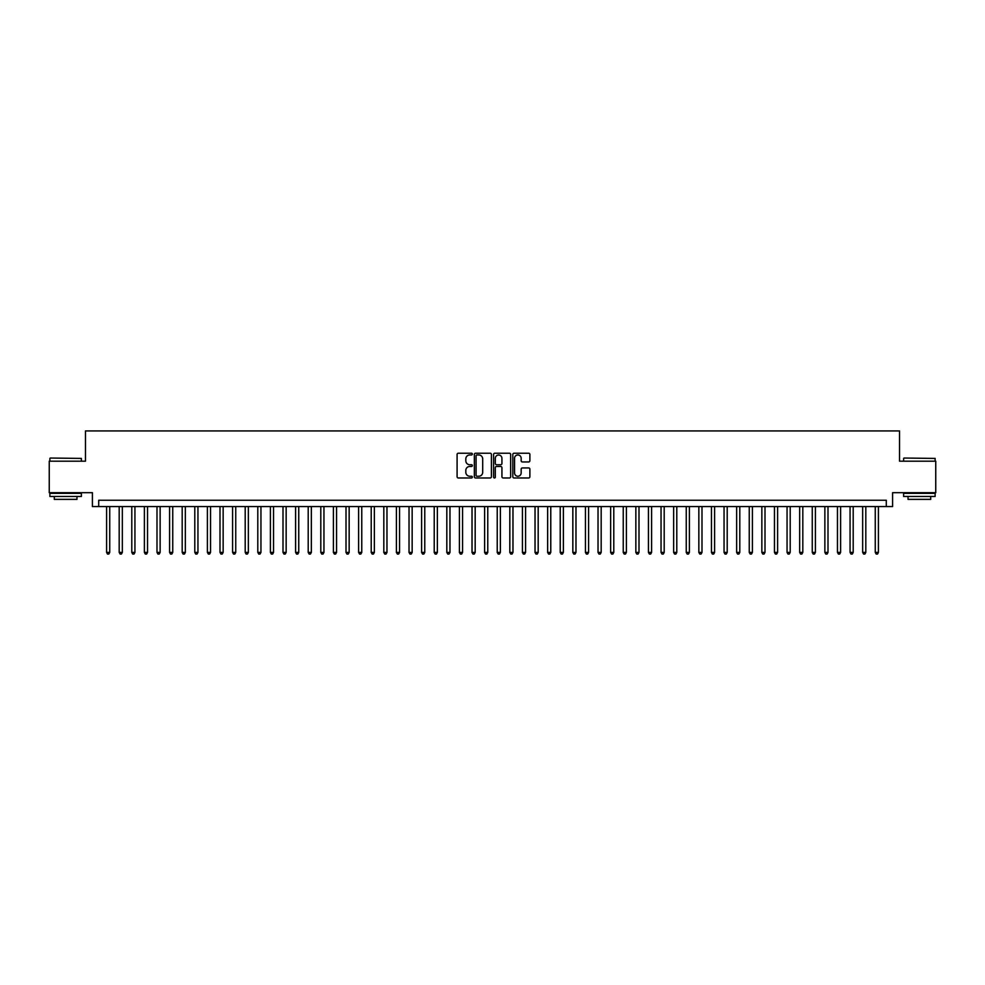 <?xml version="1.0" encoding="UTF-8"?>
<svg xmlns="http://www.w3.org/2000/svg" width="985" height="985" viewBox="0 0 985 985"><rect width="100%" height="100%" fill="white"/><g stroke="black" fill="none" stroke-linecap="round" stroke-linejoin="round"><path stroke-width="1.48" d="M472.344 454.097A0.862 0.862 0 0 0 471.47 453.223L458.333 453.223A1.231 1.231 0 0 0 457.089 454.467L457.089 476.728A1.231 1.231 0 0 0 458.333 477.971L471.47 477.971A0.862 0.862 0 0 0 472.344 477.097A0.862 0.862 0 0 0 471.47 476.235L469.771 476.235A3.952 3.952 0 0 1 465.819 472.271L465.819 470.424A3.952 3.952 0 0 1 469.771 466.459L471.47 466.459A0.862 0.862 0 0 0 472.344 465.597A0.862 0.862 0 0 0 471.47 464.735L469.771 464.735A3.952 3.952 0 0 1 465.819 460.771L465.819 458.911A3.952 3.952 0 0 1 469.771 454.959L471.47 454.959A0.862 0.862 0 0 0 472.344 454.097M528.649 461.953A1.231 1.231 0 0 0 529.881 460.709L529.881 454.467A1.231 1.231 0 0 0 528.649 453.223L514.047 453.223A1.231 1.231 0 0 0 512.816 454.467L512.816 476.728A1.231 1.231 0 0 0 514.047 477.971L528.649 477.971A1.231 1.231 0 0 0 529.881 476.728L529.881 469.18A1.231 1.231 0 0 0 528.649 467.949L522.407 467.949A1.231 1.231 0 0 0 521.163 469.18L521.163 472.923A3.312 3.312 0 0 1 517.851 476.235A3.312 3.312 0 0 1 514.552 472.923L514.552 458.271A3.312 3.312 0 0 1 517.851 454.959A3.312 3.312 0 0 1 521.163 458.271L521.163 460.709A1.231 1.231 0 0 0 522.407 461.953L528.649 461.953M886.291 506.549L892.595 506.549L892.595 492.685L935.75 492.685L935.75 461.189L899.527 461.189L899.527 430.938L85.473 430.938L85.473 461.189L49.25 461.189L49.25 492.685L92.405 492.685L92.405 506.549L886.291 506.549L886.291 500.245L98.709 500.245L98.709 506.549M491.416 454.467A1.231 1.231 0 0 0 490.185 453.223L475.583 453.223A1.231 1.231 0 0 0 474.351 454.467L474.351 476.728A1.231 1.231 0 0 0 475.583 477.971L490.185 477.971A1.231 1.231 0 0 0 491.416 476.728L491.416 454.467M494.815 453.223L509.417 453.223A1.231 1.231 0 0 1 510.649 454.467L510.649 476.728A1.231 1.231 0 0 1 509.417 477.971L503.163 477.971A1.231 1.231 0 0 1 501.931 476.728L501.931 467.703A1.231 1.231 0 0 0 500.7 466.459L496.551 466.459A1.231 1.231 0 0 0 495.32 467.703L495.32 477.097A0.862 0.862 0 0 1 494.445 477.971A0.862 0.862 0 0 1 493.583 477.097L493.583 454.467A1.231 1.231 0 0 1 494.815 453.223M476.949 454.959A0.862 0.862 0 0 0 476.075 455.821L476.075 475.373A0.862 0.862 0 0 0 476.949 476.235L478.735 476.235A3.952 3.952 0 0 0 482.699 472.271L482.699 458.911A3.952 3.952 0 0 0 478.735 454.959L476.949 454.959M501.931 458.333A3.312 3.312 0 0 0 498.619 455.021A3.312 3.312 0 0 0 495.32 458.333L495.32 463.492A1.231 1.231 0 0 0 496.551 464.735L500.7 464.735A1.231 1.231 0 0 0 501.931 463.492L501.931 458.333M106.589 506.549L106.589 552.425L109.741 552.425L109.741 506.549M109.741 552.425L108.793 554.062L107.525 554.062L106.589 552.425M50.26 458.037L81.386 458.419L50.26 458.037M65.626 496.465L49.878 496.465L49.878 493.325L81.386 493.325L81.386 496.465L65.626 496.465M76.978 496.465L76.978 499.37L54.286 499.37L54.286 496.465M903.996 458.037L935.122 458.419L903.996 458.037M919.374 496.465L903.614 496.465L903.614 493.325L935.122 493.325L935.122 496.465L919.374 496.465M930.714 496.465L930.714 499.37L908.022 499.37L908.022 496.465M119.185 506.549L119.185 552.425L122.337 552.425L122.337 506.549M122.337 552.425L121.389 554.062L120.133 554.062L119.185 552.425M131.793 506.549L131.793 552.425L134.933 552.425L134.933 506.549M134.933 552.425L133.997 554.062L132.729 554.062L131.793 552.425M144.389 506.549L144.389 552.425L147.541 552.425L147.541 506.549M147.541 552.425L146.593 554.062L145.337 554.062L144.389 552.425M156.997 506.549L156.997 552.425L160.136 552.425L160.136 506.549M160.136 552.425L159.201 554.062L157.932 554.062L156.997 552.425M169.592 506.549L169.592 552.425L172.744 552.425L172.744 506.549M172.744 552.425L171.796 554.062L170.54 554.062L169.592 552.425M182.188 506.549L182.188 552.425L185.34 552.425L185.34 506.549M185.34 552.425L184.404 554.062L183.136 554.062L182.188 552.425M194.796 506.549L194.796 552.425L197.948 552.425L197.948 506.549M197.948 552.425L197 554.062L195.744 554.062L194.796 552.425M207.392 506.549L207.392 552.425L210.544 552.425L210.544 506.549M210.544 552.425L209.596 554.062L208.34 554.062L207.392 552.425M220 506.549L220 552.425L223.152 552.425L223.152 506.549M223.152 552.425L222.204 554.062L220.948 554.062L220 552.425M232.595 506.549L232.595 552.425L235.747 552.425L235.747 506.549M235.747 552.425L234.799 554.062L233.543 554.062L232.595 552.425M245.203 506.549L245.203 552.425L248.355 552.425L248.355 506.549M248.355 552.425L247.407 554.062L246.139 554.062L245.203 552.425M257.799 506.549L257.799 552.425L260.951 552.425L260.951 506.549M260.951 552.425L260.003 554.062L258.747 554.062L257.799 552.425M270.407 506.549L270.407 552.425L273.547 552.425L273.547 506.549M273.547 552.425L272.611 554.062L271.343 554.062L270.407 552.425M283.003 506.549L283.003 552.425L286.155 552.425L286.155 506.549M286.155 552.425L285.207 554.062L283.951 554.062L283.003 552.425M295.611 506.549L295.611 552.425L298.75 552.425L298.75 506.549M298.75 552.425L297.815 554.062L296.547 554.062L295.611 552.425M308.207 506.549L308.207 552.425L311.358 552.425L311.358 506.549M311.358 552.425L310.41 554.062L309.155 554.062L308.207 552.425M320.802 506.549L320.802 552.425L323.954 552.425L323.954 506.549M323.954 552.425L323.018 554.062L321.75 554.062L320.802 552.425M333.41 506.549L333.41 552.425L336.562 552.425L336.562 506.549M336.562 552.425L335.614 554.062L334.358 554.062L333.41 552.425M346.006 506.549L346.006 552.425L349.158 552.425L349.158 506.549M349.158 552.425L348.21 554.062L346.954 554.062L346.006 552.425M358.614 506.549L358.614 552.425L361.766 552.425L361.766 506.549M361.766 552.425L360.818 554.062L359.562 554.062L358.614 552.425M371.21 506.549L371.21 552.425L374.362 552.425L374.362 506.549M374.362 552.425L373.413 554.062L372.158 554.062L371.21 552.425M383.818 506.549L383.818 552.425L386.97 552.425L386.97 506.549M386.97 552.425L386.021 554.062L384.753 554.062L383.818 552.425M396.413 506.549L396.413 552.425L399.565 552.425L399.565 506.549M399.565 552.425L398.617 554.062L397.361 554.062L396.413 552.425M409.021 506.549L409.021 552.425L412.161 552.425L412.161 506.549M412.161 552.425L411.225 554.062L409.957 554.062L409.021 552.425M421.617 506.549L421.617 552.425L424.769 552.425L424.769 506.549M424.769 552.425L423.821 554.062L422.565 554.062L421.617 552.425M434.225 506.549L434.225 552.425L437.365 552.425L437.365 506.549M437.365 552.425L436.429 554.062L435.161 554.062L434.225 552.425M446.821 506.549L446.821 552.425L449.973 552.425L449.973 506.549M449.973 552.425L449.025 554.062L447.769 554.062L446.821 552.425M459.416 506.549L459.416 552.425L462.568 552.425L462.568 506.549M462.568 552.425L461.633 554.062L460.364 554.062L459.416 552.425M472.024 506.549L472.024 552.425L475.176 552.425L475.176 506.549M475.176 552.425L474.228 554.062L472.972 554.062L472.024 552.425M484.62 506.549L484.62 552.425L487.772 552.425L487.772 506.549M487.772 552.425L486.824 554.062L485.568 554.062L484.62 552.425M497.228 506.549L497.228 552.425L500.38 552.425L500.38 506.549M500.38 552.425L499.432 554.062L498.176 554.062L497.228 552.425M509.824 506.549L509.824 552.425L512.976 552.425L512.976 506.549M512.976 552.425L512.028 554.062L510.772 554.062L509.824 552.425M522.432 506.549L522.432 552.425L525.584 552.425L525.584 506.549M525.584 552.425L524.636 554.062L523.367 554.062L522.432 552.425M535.027 506.549L535.027 552.425L538.179 552.425L538.179 506.549M538.179 552.425L537.231 554.062L535.975 554.062L535.027 552.425M547.635 506.549L547.635 552.425L550.775 552.425L550.775 506.549M550.775 552.425L549.839 554.062L548.571 554.062L547.635 552.425M560.231 506.549L560.231 552.425L563.383 552.425L563.383 506.549M563.383 552.425L562.435 554.062L561.179 554.062L560.231 552.425M572.839 506.549L572.839 552.425L575.979 552.425L575.979 506.549M575.979 552.425L575.043 554.062L573.775 554.062L572.839 552.425M585.435 506.549L585.435 552.425L588.587 552.425L588.587 506.549M588.587 552.425L587.639 554.062L586.383 554.062L585.435 552.425M598.03 506.549L598.03 552.425L601.182 552.425L601.182 506.549M601.182 552.425L600.247 554.062L598.979 554.062L598.03 552.425M610.638 506.549L610.638 552.425L613.79 552.425L613.79 506.549M613.79 552.425L612.842 554.062L611.587 554.062L610.638 552.425M623.234 506.549L623.234 552.425L626.386 552.425L626.386 506.549M626.386 552.425L625.438 554.062L624.182 554.062L623.234 552.425M635.842 506.549L635.842 552.425L638.994 552.425L638.994 506.549M638.994 552.425L638.046 554.062L636.79 554.062L635.842 552.425M648.438 506.549L648.438 552.425L651.59 552.425L651.59 506.549M651.59 552.425L650.642 554.062L649.386 554.062L648.438 552.425M661.046 506.549L661.046 552.425L664.198 552.425L664.198 506.549M664.198 552.425L663.25 554.062L661.982 554.062L661.046 552.425M673.641 506.549L673.641 552.425L676.793 552.425L676.793 506.549M676.793 552.425L675.845 554.062L674.59 554.062L673.641 552.425M686.25 506.549L686.25 552.425L689.389 552.425L689.389 506.549M689.389 552.425L688.453 554.062L687.185 554.062L686.25 552.425M698.845 506.549L698.845 552.425L701.997 552.425L701.997 506.549M701.997 552.425L701.049 554.062L699.793 554.062L698.845 552.425M711.453 506.549L711.453 552.425L714.593 552.425L714.593 506.549M714.593 552.425L713.657 554.062L712.389 554.062L711.453 552.425M724.049 506.549L724.049 552.425L727.201 552.425L727.201 506.549M727.201 552.425L726.253 554.062L724.997 554.062L724.049 552.425M736.645 506.549L736.645 552.425L739.797 552.425L739.797 506.549M739.797 552.425L738.861 554.062L737.593 554.062L736.645 552.425M749.253 506.549L749.253 552.425L752.405 552.425L752.405 506.549M752.405 552.425L751.457 554.062L750.201 554.062L749.253 552.425M761.848 506.549L761.848 552.425L765 552.425L765 506.549M765 552.425L764.052 554.062L762.796 554.062L761.848 552.425M774.456 506.549L774.456 552.425L777.608 552.425L777.608 506.549M777.608 552.425L776.66 554.062L775.404 554.062L774.456 552.425M787.052 506.549L787.052 552.425L790.204 552.425L790.204 506.549M790.204 552.425L789.256 554.062L788 554.062L787.052 552.425M799.66 506.549L799.66 552.425L802.812 552.425L802.812 506.549M802.812 552.425L801.864 554.062L800.596 554.062L799.66 552.425M812.256 506.549L812.256 552.425L815.408 552.425L815.408 506.549M815.408 552.425L814.46 554.062L813.204 554.062L812.256 552.425M824.864 506.549L824.864 552.425L828.003 552.425L828.003 506.549M828.003 552.425L827.068 554.062L825.799 554.062L824.864 552.425M837.459 506.549L837.459 552.425L840.611 552.425L840.611 506.549M840.611 552.425L839.663 554.062L838.407 554.062L837.459 552.425M850.067 506.549L850.067 552.425L853.207 552.425L853.207 506.549M853.207 552.425L852.271 554.062L851.003 554.062L850.067 552.425M862.663 506.549L862.663 552.425L865.815 552.425L865.815 506.549M865.815 552.425L864.867 554.062L863.611 554.062L862.663 552.425M875.259 506.549L875.259 552.425L878.411 552.425L878.411 506.549M878.411 552.425L877.475 554.062L876.207 554.062L875.259 552.425M49.878 461.189L49.878 458.419M57.068 493.325L57.068 492.685M74.195 493.325L74.195 492.685M81.386 461.189L81.386 458.419M903.614 461.189L903.614 458.419M910.805 493.325L910.805 492.685M927.932 493.325L927.932 492.685M935.122 461.189L935.122 458.419"/></g></svg>
